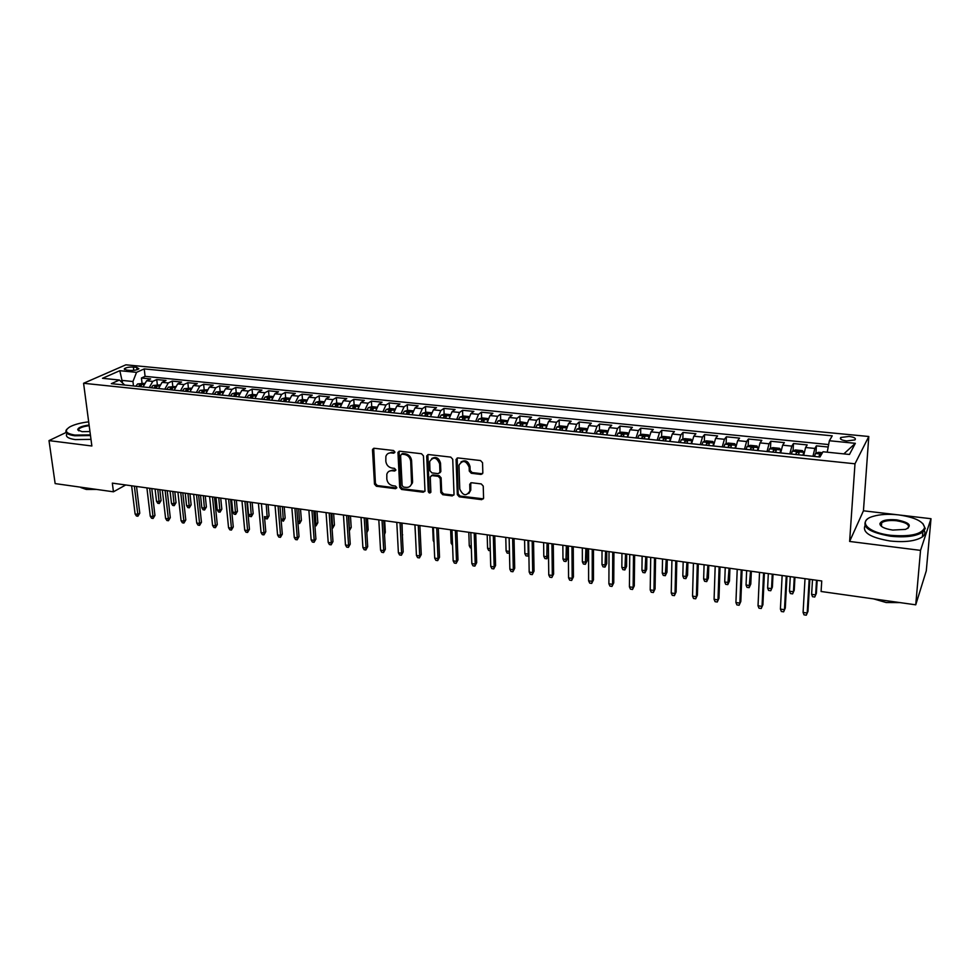 <?xml version="1.0" encoding="UTF-8"?>
<svg xmlns="http://www.w3.org/2000/svg" width="980" height="980" viewBox="0 0 980 980"><rect width="100%" height="100%" fill="white"/><g stroke="black" fill="none" stroke-linecap="round" stroke-linejoin="round"><path stroke-width="1.47" d="M394.903 452.013L393.543 450.506L374.201 448.277L372.498 449.979L374.495 484.145L376.394 486.252L395.565 488.689L396.765 487.526L395.418 486.043L392.931 485.725C389.391 484.916 387.357 482.662 386.806 478.938L386.83 474.234C387.663 471.723 389.428 470.559 392.123 470.731L394.634 471.037L395.834 469.849L394.487 468.354L391.988 468.06C388.435 467.264 386.377 464.986 385.826 461.249L385.875 456.423C386.733 453.924 388.497 452.76 391.179 452.919L393.691 453.201L394.903 452.013M881.559 524.41L880.126 524.827M849.096 436.431L840.816 437.472C839.468 439.04 841.416 440.192 846.634 440.951L854.928 439.91C856.275 438.329 854.327 437.178 849.096 436.431M480.972 474.43L482.834 472.875L482.552 462.744L480.555 460.551L457.893 457.93L456.068 459.363L457.329 494.643L459.289 496.811L481.731 499.665L483.581 498.134L483.238 486.105L481.254 483.924L471.576 482.736L469.738 484.206L469.91 490.931C466.37 496.505 462.989 495.868 459.767 489.045L458.971 465.218C462.609 459.706 466.002 460.367 469.163 467.215L469.285 471.086L471.27 473.267L480.972 474.43L482.613 473.634M896.443 514.659L863.441 510.801L849.623 541.45L920.539 550.38L915.736 604.819L926.284 570.862L931 518.714L900.767 515.174M849.623 541.45L854.989 463.797L83.582 383.278L125.881 364.817L868.795 436.504L854.989 463.797M66.126 432.462L49 440.608L91.863 445.998L83.582 383.278M49 440.608L55.15 483.593L113.447 491.801L125.722 484.965M915.736 604.819L821.093 591.491L821.742 580.969L112.333 483.128L113.447 491.801M423.458 455.896L421.498 453.74L399.644 451.216L397.966 452.356L399.693 487.33L401.604 489.461L423.25 492.217L424.989 490.956L423.458 455.896M428.505 454.549L450.763 457.109L452.736 459.289L454.022 494.52L452.221 495.905L442.752 494.704L440.804 492.548L440.241 478.51L438.281 476.354L432.021 475.582L430.269 476.88L430.857 492.132C429.902 493.442 429.044 493.246 428.272 491.531L426.716 456.276L428.505 454.549M828.186 447.027L816.401 445.839L815.96 453.287M812.959 456.276L814.846 448.436L805.585 447.505L807.189 444.92L793.457 443.536L793.077 450.861M789.843 453.887L791.803 446.108L782.665 445.177L784.367 442.617L770.807 441.257L770.476 448.473M767.022 451.523L769.043 443.805L760.027 442.887L761.827 440.351L748.438 439.016L748.157 446.121M744.494 449.195L746.589 441.527L737.683 440.632L739.582 438.121L726.364 436.798L726.119 443.793M722.248 446.892L724.404 439.285L715.608 438.391L717.605 435.916L704.547 434.606L704.351 441.49M700.284 444.614L702.501 437.068L693.816 436.186L695.91 433.736L683.011 432.437L682.852 439.236M678.589 442.372L680.867 434.875L672.292 434.005L674.473 431.58L661.745 430.293L661.623 436.994M657.164 440.155L659.503 432.707L651.039 431.849L653.305 429.448L640.724 428.187L640.651 434.802M636.008 437.962L638.409 430.575L630.042 429.73L632.394 427.354L619.973 426.104L619.924 432.621M615.097 435.806L617.572 428.468L609.303 427.623L611.74 425.271L599.466 424.034L599.454 430.477M594.456 433.662L596.979 426.374L588.809 425.553L591.332 423.225L579.205 422L579.229 428.358M574.06 431.555L576.632 424.316L568.572 423.507L571.168 421.192L559.176 419.991L559.237 426.263M553.908 429.461L556.542 422.282L548.567 421.474L551.238 419.195L539.404 418.007L539.49 424.205M534.002 427.402L536.685 420.273L528.808 419.477L531.552 417.211L519.853 416.035L519.976 422.16M514.329 425.369L517.06 418.288L509.282 417.492L512.099 415.263L500.535 414.099L500.682 420.151M494.888 423.36L497.669 416.316L489.976 415.545L492.867 413.327L481.437 412.176L481.621 418.166M475.68 421.363L478.51 414.381L470.902 413.609L473.867 411.416L462.572 410.277L462.768 416.194M456.692 419.403L459.559 412.458L452.05 411.698L455.075 409.53L443.916 408.403L444.136 414.258M437.925 417.455L440.841 410.571L433.417 409.812L436.517 407.668L425.467 406.553L425.724 412.335M419.366 415.545L422.331 408.697L414.993 407.95L418.154 405.818L407.239 404.716L407.521 410.449M401.041 413.646L404.042 406.847L396.79 406.1L400.012 403.993L389.219 402.915L389.513 408.574M382.911 411.772L385.961 405.01L378.782 404.287L382.065 402.192L371.396 401.114L371.714 406.725M364.989 409.91L368.076 403.197L360.983 402.486L364.327 400.404L353.768 399.35L354.123 404.887M347.263 408.072L350.399 401.408L343.38 400.698L346.785 398.64L336.348 397.598L336.716 403.086M329.746 406.259L332.918 399.632L325.973 398.934L329.427 396.9L319.113 395.859L319.505 401.298M312.424 404.471L315.621 397.892L308.761 397.194L312.277 395.173L302.073 394.156L302.477 399.546L298.79 400.489L297.136 402.89M295.286 402.694L298.533 396.153L291.746 395.467L295.311 393.47L285.217 392.453L285.646 397.831M278.345 400.943L281.615 394.438L274.915 393.764L278.528 391.78L268.545 390.787L268.998 396.128M261.587 399.215L264.894 392.747L258.255 392.074L261.93 390.113L252.056 389.121L252.522 394.438M245.012 397.5L248.357 391.069L241.791 390.408L245.502 388.472L235.739 387.48L236.229 392.772M228.622 395.798L231.99 389.415L225.498 388.766L229.259 386.83L219.606 385.863L220.108 391.13M212.403 394.119L215.808 387.774L209.377 387.125L213.199 385.214L203.632 384.258L204.159 389.501M196.355 392.453L199.798 386.157L193.44 385.507L197.299 383.621L187.842 382.666L188.381 387.884M180.479 390.812L183.946 384.552L177.662 383.915L181.57 382.041L172.211 381.098L172.774 386.291M164.775 389.195L168.278 382.972L162.055 382.335L166 380.473L156.739 379.542L152.77 381.392L149.242 387.578M157.327 384.711L156.739 379.542M126.543 370.097L129.875 370.428C133.99 370.587 136.992 370.036 138.903 368.799L136.698 367.39L133.378 367.071C129.274 366.912 126.273 367.463 124.362 368.701L126.543 370.097M827.218 452.197L829.374 440.743L832.228 435.83L144.219 368.897L136.538 372.351L132.949 381.514L133.476 385.949M829.374 440.743L855.344 443.315L849.476 454.463L823.004 451.768L819.966 457.011L111.34 383.658L119.425 380.032L102.508 378.305L119.817 370.697L136.538 372.351M828.651 444.565L145.089 376.345L141.439 378.011L150.602 378.929L146.608 380.767L143.068 386.941M168.278 382.972L172.211 381.098M183.946 384.552L187.842 382.666M199.798 386.157L203.632 384.258M215.808 387.774L219.606 385.863M231.99 389.415L235.739 387.48M248.357 391.069L252.056 389.121M264.894 392.747L268.545 390.787M281.615 394.438L285.217 392.453M298.533 396.153L302.073 394.156M315.621 397.892L319.113 395.859M332.918 399.632L336.348 397.598M350.399 401.408L353.768 399.35M368.076 403.197L371.396 401.114M385.961 405.01L389.219 402.915M404.042 406.847L407.239 404.716M422.331 408.697L425.467 406.553M440.841 410.571L443.916 408.403M459.559 412.458L462.572 410.277M478.51 414.381L481.437 412.176M497.669 416.316L500.535 414.099M517.06 418.288L519.853 416.035M536.685 420.273L539.404 418.007M556.542 422.282L559.176 419.991M576.632 424.316L579.205 422M596.979 426.374L599.466 424.034M617.572 428.468L619.973 426.104M638.409 430.575L640.724 428.187M659.503 432.707L661.745 430.293M680.867 434.875L683.011 432.437M702.501 437.068L704.547 434.606M724.404 439.285L726.364 436.798M746.589 441.527L748.438 439.016M769.043 443.805L770.807 441.257M791.803 446.108L793.457 443.536M814.846 448.436L816.401 445.839M132.949 381.514L122.267 380.424L120.614 381.159M122.586 383.033L119.817 370.697M920.539 550.38L931 518.714M863.441 510.801L868.795 436.504M142.039 383.143L141.439 378.011M145.089 376.345L144.219 368.897M124.693 385.042L119.425 380.032M162.055 382.335L158.54 388.546M177.662 383.915L174.183 390.163M193.44 385.507L189.985 391.804M209.377 387.125L205.959 393.458M225.498 388.766L222.105 395.124M241.791 390.408L238.434 396.814M258.255 392.074L254.935 398.517M274.915 393.764L271.619 400.244M291.746 395.467L288.488 401.996M308.761 397.194L305.54 403.76M325.973 398.934L322.788 405.549M343.38 400.698L340.232 407.349M360.983 402.486L357.872 409.175M378.782 404.287L375.72 411.024M396.79 406.1L393.752 412.886M414.993 407.95L412.017 414.785M433.417 409.812L430.477 416.696M452.05 411.698L449.159 418.619M470.902 413.609L468.06 420.579M489.976 415.545L487.17 422.564M509.282 417.492L506.525 424.56M528.808 419.477L526.101 426.594M548.567 421.474L545.921 428.64M568.572 423.507L565.975 430.71M588.809 425.553L586.273 432.817M609.303 427.623L606.816 434.936M630.042 429.73L627.617 437.092M651.039 431.849L648.662 439.273M672.292 434.005L669.989 441.478M693.816 436.186L691.574 443.72M715.608 438.391L713.428 445.974M737.683 440.632L735.564 448.264M760.027 442.887L757.981 450.592M782.665 445.177L780.68 452.944M805.585 447.505L803.686 455.32M855.344 443.315L843.841 453.887M394.818 452.552L392.098 452.258L388.19 453.446M389.072 471.282L393.041 470.057L395.761 470.363M373.686 448.301L375.426 483.459L377.325 485.566L396.704 488.003M399.068 451.241L400.587 486.644L402.511 488.763L424.805 491.458M401.812 454.157L400.587 455.357L402.131 485.578L403.478 487.06L406.124 487.391C408.991 487.575 410.804 486.301 411.576 483.569L410.694 461.335C410.155 457.538 408.084 455.259 404.483 454.463L401.812 454.157L402.719 453.495L401.592 454.144M410.252 486.068L412.47 482.871L412.58 481.352L411.698 482.05M402.719 453.495L405.389 453.801C408.979 454.585 411.049 456.876 411.588 460.661L412.58 481.352M431.335 475.643L432.891 474.896L439.15 475.655L441.098 477.811L441.674 491.838L443.622 493.981L453.838 495.121M427.856 454.585L429.154 490.821L430.808 492.327M439.64 463.834C436.713 457.207 433.393 456.423 429.681 461.507L429.951 470.731L431.911 472.887L438.17 473.646L439.947 472.311L439.64 463.834L440.51 463.148C438.942 457.844 436.014 456.313 431.727 458.542M439.738 472.899L440.816 471.625L439.971 471.931M440.51 463.148L440.841 471.245M461.004 461.948C465.402 459.583 468.403 461.115 470.008 466.529L470.13 470.388L472.103 472.568L481.805 473.732M468.844 493.491L470.743 490.221L470.755 489.596L469.922 490.319M470.78 482.822L470.755 489.596M457.158 458.003L458.175 493.92L460.135 496.088L483.397 498.845M144.17 383.364L137.617 383.94L135.779 386.194M140.532 386.684L141.72 384.809L139.711 384.834L138.695 386.488M161.075 500.56L159.262 503.512L157.78 503.291L156.506 501.295L159.189 501.674L161.075 500.56L159.814 489.669M159.262 503.512L157.768 489.388M156.506 501.295L155.073 489.02M134.37 486.166L137.812 514.353L139.773 513.189L137.911 516.215L137.812 514.353L135.093 513.949L131.626 485.786M139.773 513.189L136.526 486.46M137.911 516.215L136.404 515.995L135.093 513.949M88.678 421.853C80.728 422.772 74.48 424.438 69.923 426.827C63.884 430.735 65.587 433.491 75.007 435.083L90.393 434.863M90.479 435.549L74.725 435.769C67.289 434.679 64.545 432.646 66.493 429.669L66.934 429.179M89.952 431.531L82.075 431.678L77.726 429.804C77.959 427.623 81.744 426.031 89.094 425.038M87.269 488.113L77.408 486.729M96.591 489.424L86.314 489.449L80.789 487.538M90.993 439.383L75.252 439.604C67.816 438.501 65.072 436.455 67.02 433.454M89.18 425.7C83.815 426.349 80.299 427.513 78.645 429.191L78.731 430.796M898.611 514.892C888.505 513.802 879.93 514.316 872.886 516.423C857.035 520.919 867.423 532.728 890.71 535.301C910.126 536.869 921.421 534.382 924.581 527.828C923.883 521.642 915.222 517.33 898.611 514.892M922.805 523.491L925.267 528.551L922.842 532.079C916.178 536.33 905.41 537.702 890.551 536.219C868.991 532.336 861.053 526.787 866.736 519.572L867.57 518.984M896.688 519.865C909.587 522.45 912.564 525.623 905.606 529.371L892.731 530.07C884.475 528.796 880.212 526.652 879.93 523.639C881.486 520.368 887.072 519.106 896.688 519.865M907.798 528.465C910.261 525.023 906.512 522.45 896.541 520.748C889.693 520.086 884.732 520.748 881.682 522.72L880.604 524.349L881.339 526.272M893.638 601.708L877.455 599.429M900.093 602.614L886.165 602.541L873.596 598.878M924.336 530.633C925.463 532.887 924.826 534.97 922.425 536.856C915.761 541.132 905.005 542.516 890.171 541.009C870.669 537.677 862.265 532.581 864.96 525.697M919.583 592.435L918.909 594.578M159.63 384.944L152.966 385.507L151.153 387.774M155.942 388.276L157.119 386.402L155.11 386.426L154.093 388.08M176.032 502.679L174.22 505.643L172.725 505.435L171.463 503.414L174.171 503.794L176.032 502.679L174.808 491.74M174.22 505.643L172.786 491.458M171.463 503.414L170.067 491.09M175.261 386.549L168.474 387.1L166.686 389.391M171.537 389.893L172.688 388.007L170.667 388.019L169.65 389.697M191.137 504.81L189.336 507.799L187.817 507.579L186.568 505.558L189.299 505.95L191.137 504.81L189.961 493.834M189.336 507.799L187.964 493.553M186.568 505.558L185.22 493.173M191.063 388.154L184.167 388.717L182.378 391.008M187.278 391.522L188.417 389.636L186.384 389.636L185.379 391.326M206.4 506.979L204.6 509.98L203.068 509.759L201.819 507.726L204.587 508.118L206.4 506.979L205.261 495.941M204.6 509.98L203.289 495.672M201.819 507.726L200.52 495.292M207.037 389.795L200.006 390.346L198.242 392.649M203.203 393.164L204.33 391.29L202.272 391.277L201.28 392.968M221.823 509.159L220.035 512.173L218.479 511.952L217.242 509.919L220.035 510.31L221.823 509.159L220.721 498.073M220.035 512.173L218.773 497.803M217.242 509.919L215.98 497.424M149.658 488.273L153.015 516.595L154.95 515.419L153.088 518.469L153.015 516.595L150.258 516.191L146.902 487.893M154.95 515.419L151.79 488.567M153.088 518.469L151.569 518.236L150.258 516.191M165.118 490.404L168.364 518.861L170.287 517.673L168.438 520.735L168.364 518.861L165.596 518.445L162.325 490.024M170.287 517.673L167.225 490.698M168.438 520.735L166.894 520.503L165.596 518.445M180.737 492.56L183.885 521.152L185.784 519.951L183.934 523.026L183.885 521.152L181.079 520.735L177.919 492.168M185.784 519.951L182.819 492.842M183.934 523.026L182.378 522.793L181.079 520.735M196.527 494.741L199.565 523.455L201.451 522.254L199.602 525.354L199.565 523.455L196.735 523.038L193.673 494.349M201.451 522.254L198.585 495.023M199.602 525.354L198.021 525.121L196.735 523.038M223.171 391.437L216.029 391.988L214.289 394.315M219.287 394.83L220.402 392.943L218.332 392.931L217.352 394.634M237.417 511.364L235.617 514.402L234.049 514.182L232.811 512.124L235.641 512.528L237.417 511.364L236.352 500.229M235.617 514.402L234.428 499.959M232.811 512.124L231.599 499.58M212.489 496.934L215.416 525.795L217.278 524.582L215.429 527.693L215.416 525.795L212.562 525.378L209.597 496.541M217.278 524.582L214.51 497.215M215.429 527.693L213.836 527.461L212.562 525.378M239.488 393.115L235.911 392.747L232.223 393.654L230.496 395.994M235.555 396.52L236.646 394.622L234.563 394.597L233.595 396.312M253.159 513.594L251.37 516.644L249.79 516.423L248.553 514.365L251.407 514.77L253.159 513.594L252.142 502.409M251.37 516.644L250.243 502.14M248.553 514.365L247.389 501.748M228.622 499.163L231.439 528.159L233.277 526.934L231.427 530.058L231.439 528.159L228.548 527.73L225.706 498.759M233.277 526.934L230.606 499.433M231.427 530.058L229.822 529.825L228.548 527.73M255.988 394.793L252.264 394.413L248.589 395.332L246.887 397.684M252.007 398.223L253.073 396.324L250.978 396.288L250.023 398.015M269.071 515.848L267.283 518.922L265.678 518.69L264.465 516.619L267.344 517.036L269.071 515.848L268.091 504.602M267.283 518.922L266.229 504.345M264.465 516.619L265.788 531.711L264 532.961L261.403 503.683M244.927 501.405L247.634 530.548L249.447 529.298L247.597 532.459L247.634 530.548L244.706 530.119L241.974 501.001M249.447 529.298L246.887 501.687M247.597 532.459L245.98 532.214L244.706 530.119M272.661 396.508L268.802 396.104L265.139 397.035L263.449 399.399M268.63 399.938L269.684 398.039L267.577 397.99L266.621 399.73M281.04 518.984L283.441 519.327L285.156 518.126L284.212 506.832M285.156 518.126L283.367 521.213L282.387 506.574M283.367 521.213L281.125 519.915M265.788 531.711L263.951 534.872L264 532.961L261.048 532.52L258.426 503.279M263.951 534.872L262.309 534.639L261.048 532.52M289.529 398.223L285.523 397.819L281.873 398.75L280.207 401.139M285.437 401.678L286.479 399.779L284.347 399.718L283.404 401.469M297.81 521.36L299.721 521.63L301.399 520.429L300.517 509.073M301.399 520.429L299.623 523.528L298.704 508.828M299.623 523.528L297.957 523.246M278.075 505.986L280.55 535.399L282.314 534.137L280.476 537.322L280.55 535.399L277.561 534.957L275.062 505.57M282.314 534.137L279.974 506.244M280.476 537.322L278.81 537.077L277.561 534.957M306.581 399.975L302.428 399.546M302.428 403.442L303.457 401.543L301.313 401.469L300.382 403.221M314.752 523.773L316.173 523.969L317.826 522.744L316.981 511.352M317.826 522.744L316.05 525.88L315.217 511.107M316.05 525.88L314.899 525.709M294.919 508.302L297.283 537.861L299.023 536.587L297.185 539.796L297.283 537.861L294.257 537.42L291.868 507.885M299.023 536.587L296.793 508.559M297.185 539.796L295.507 539.551L294.257 537.42M323.817 401.727L319.529 401.298L315.891 402.241L314.262 404.666M319.615 405.218L320.619 403.319L318.463 403.233L317.545 404.997M331.889 526.199L334.425 525.096L333.629 513.643M334.425 525.096L332.649 528.245L331.889 513.41M332.649 528.245L332.036 528.159M311.959 510.654L314.2 540.36L315.903 539.074L314.066 542.295L314.2 540.36L311.138 539.907L308.872 510.225M315.903 539.074L313.796 510.911M314.066 542.295L312.375 542.05L311.138 539.907M341.248 403.515L336.814 403.062L333.188 404.017L331.583 406.455M336.985 407.019L337.978 405.108L335.809 405.01L334.891 406.798M349.223 528.661L351.208 527.473L350.46 515.97M351.208 527.473L349.431 530.633L348.745 515.725M329.182 513.03L331.289 542.883L332.98 541.573L331.142 544.831L331.289 542.883L328.202 542.418L326.058 512.601M332.98 541.573L330.983 513.275M331.142 544.831L329.427 544.574L328.202 542.418M346.602 515.431L348.586 545.431L350.24 544.108L348.415 547.379L348.586 545.431L345.462 544.966L343.453 515.002M350.24 544.108L348.365 515.676M348.415 547.379L346.675 547.122L345.462 544.966M364.217 517.869L366.067 548.004L367.696 546.681L365.871 549.964L366.067 548.004L362.906 547.538L361.032 517.428M367.696 546.681L365.944 518.101M365.871 549.964L364.119 549.707L362.906 547.538M358.888 405.316L354.295 404.85L350.681 405.806L349.101 408.268M354.564 408.832L355.532 406.933L353.339 406.823L352.445 408.611M366.74 531.013L368.174 529.874L367.476 518.31M368.174 529.874L366.839 532.716M376.724 407.141L371.971 406.651L368.37 407.631L366.802 410.106M372.339 410.669L373.282 408.77L371.077 408.648L370.195 410.449M384.43 533.034L385.324 532.299L384.675 520.686M385.324 532.299L384.515 534.529M394.756 408.979L389.844 408.476L386.255 409.469L384.724 411.955M390.31 412.531L391.24 410.62L389.023 410.485L388.141 412.31M402.327 535.031L402.057 523.087M402.658 534.762L402.351 535.582M382.029 520.319L383.744 550.613L385.348 549.278L383.535 552.585L383.744 550.613L380.546 550.148L378.807 519.878M385.348 549.278L383.731 520.552M383.535 552.585L381.759 552.316L380.546 550.148M412.997 410.853L407.925 410.326L404.348 411.318L402.841 413.829M408.501 414.418L409.407 412.507L407.166 412.36L406.308 414.185M415.618 538.277L414.883 524.851M400.048 522.806L401.629 553.247L403.197 551.899L401.384 555.231L401.629 553.247L398.395 552.769L396.79 522.352M403.197 551.899L401.714 523.038M401.384 555.231L399.595 554.962L398.395 552.769M431.457 412.739L426.214 412.2L422.649 413.205L421.167 415.728M426.888 416.316L427.782 414.405L425.516 414.246L424.671 416.096M434.005 542.062L433.234 540.593L432.658 527.301M433.234 540.593L433.944 540.703M418.276 525.317L419.71 555.917L421.253 554.545L419.44 557.902L419.71 555.917L416.439 555.44L414.981 524.864M421.253 554.545L419.893 525.537M419.44 557.902L417.627 557.632L416.439 555.44M450.126 414.65L444.712 414.087L441.172 415.104L439.702 417.652M445.496 418.24L446.366 416.329L444.087 416.157L443.254 418.019M452.576 545.358L451.143 543.141L450.629 529.776M451.143 543.141L452.491 543.337M436.713 527.865L438.011 558.612L439.518 557.228L437.705 560.609L438.011 558.612L434.704 558.122L433.368 527.399M439.518 557.228L438.293 528.085M437.705 560.609L435.867 560.34L434.704 558.122M469.016 416.574L463.43 416.01L459.902 417.027L458.469 419.587M468.158 419.881L467.926 420.567M464.324 420.2L465.169 418.276L462.879 418.093L462.046 419.954M471.319 548.028L470.376 547.894L469.261 545.713L468.808 532.287M469.261 545.713L471.257 545.995M455.357 530.437L456.509 561.344L457.979 559.948L456.178 563.341L456.509 561.344L453.164 560.842L451.988 529.972M457.979 559.948L456.901 530.646M456.178 563.341L454.328 563.071L453.164 560.842M488.101 418.595L482.368 417.946L478.853 418.975L477.444 421.547M487.305 421.682L487.011 422.539M483.373 422.16L484.194 420.249L481.878 420.04L481.07 421.927M490.294 550.736L488.689 550.503L487.575 548.31L487.195 534.823M487.575 548.31L490.245 548.69M474.222 533.034L475.227 564.1L476.672 562.692L474.871 566.109L475.227 564.1L471.846 563.598L470.817 532.569M476.672 562.692L475.729 533.243M474.871 566.109L472.997 565.827L471.846 563.598M507.383 420.751L501.515 419.906L498.024 420.935L496.64 423.544M506.685 423.495L506.329 424.536M502.642 424.156L503.438 422.245L501.111 422.025L500.315 423.924M509.478 552.99L507.211 553.149L506.109 550.944L505.778 537.383M506.109 550.944L509.441 551.422M509.453 551.495L509.073 553.418M493.32 535.668L494.165 566.893L495.574 565.472L493.773 568.902L494.165 566.893L490.735 566.391L489.865 535.19M495.574 565.472L494.778 535.876M493.773 568.902L491.874 568.621L490.735 566.391M526.897 422.919L520.907 421.878L517.428 422.931L516.068 425.553M526.297 425.345L525.868 426.57M522.144 426.178L522.928 424.254L520.564 424.022L519.792 425.933M528.882 554.447L527.816 556.089L525.929 555.819L524.839 553.614L528.245 554.092L528 540.458M527.816 556.089L528.869 553.431M524.839 553.614L524.594 539.98M512.626 538.339L513.312 569.711L514.696 568.278L512.908 571.744L513.312 569.711L509.857 569.209L509.135 537.849M514.696 568.278L514.047 538.535M512.908 571.744L510.984 571.45L509.857 569.209M546.656 425.1L540.519 423.887L537.052 424.94L535.729 427.586M546.142 427.207L545.652 428.615M541.879 428.223L542.638 426.3L540.262 426.055L539.49 427.978M540.262 426.055L540.286 428.052L540.262 426.055M548.506 555.403L546.779 558.796L544.88 558.527L543.802 556.297L547.232 556.787L548.506 555.403L548.359 543.263L548.763 574.942L552.316 575.468L551.948 543.753M546.779 558.796L547.061 543.079M543.802 556.297L543.618 542.601M566.661 427.292L566.366 426.533L560.364 425.92L556.922 426.986L555.623 429.644M566.232 429.093L565.668 430.685M561.846 430.293L562.594 428.346L560.193 428.089L559.433 430.036M560.193 428.089L560.205 430.122L560.193 428.089M567.69 558.122L565.962 561.528L564.039 561.258L562.973 559.029L566.452 559.519L567.69 558.122L567.604 545.909M565.962 561.528L566.342 545.738M562.973 559.029L562.851 545.26M586.922 429.497L586.53 428.591L580.454 427.966L577.024 429.044L575.762 431.727M586.567 430.992L585.93 432.78M582.059 432.376L582.794 430.428L580.368 430.159L579.621 432.131M580.368 430.159L580.356 432.204L580.368 430.159M587.081 560.866L585.379 564.296L583.418 564.015L582.365 561.785L585.881 562.275L587.081 560.866L587.057 548.604M585.379 564.296L585.856 548.433M582.365 561.785L582.328 547.943M532.177 541.034L532.704 572.577L534.039 571.12L532.263 574.611L532.704 572.577L529.188 572.063L528.637 540.543M534.039 571.12L533.549 541.217M532.263 574.611L530.315 574.317L529.188 572.063M553.614 573.998L551.838 577.502L553.614 573.998L553.284 543.937M551.838 577.502L549.878 577.208L548.763 574.942M571.965 546.522L572.161 578.396L573.423 576.914L571.659 580.442L572.161 578.396L568.572 577.857L568.351 546.019M573.423 576.914L573.251 546.693M571.659 580.442L569.662 580.148L568.572 577.857M607.429 431.715L606.938 430.673L600.789 430.049L597.384 431.139L596.146 433.834M607.147 432.927L606.436 434.899M602.516 434.495L603.227 432.535L600.789 432.241L600.054 434.238M606.718 563.647L605.003 567.101L603.031 566.82L601.99 564.566L605.542 565.068L606.718 563.647L606.755 551.311M605.003 567.101L605.591 551.152M601.99 564.566L602.026 550.662M592.226 549.315L592.239 581.348L593.464 579.854L591.712 583.406L592.239 581.348L588.613 580.822L588.563 548.8M593.464 579.854L593.464 549.486M591.712 583.406L589.691 583.112L588.613 580.822M628.192 433.956L627.592 432.793L621.369 432.156L617.976 433.258L616.788 435.978M627.984 434.899L627.188 437.055M623.231 436.639L623.929 434.667L621.455 434.348L620.732 436.382M626.575 566.452L624.873 569.931L622.876 569.649L621.847 567.383L625.448 567.898L626.575 566.452L626.686 554.068M624.873 569.931L625.559 553.908M621.847 567.383L621.945 553.406M612.733 552.144L612.574 584.35L613.75 582.831L611.998 586.408L612.574 584.35L608.899 583.811L609.021 551.63M613.75 582.831L613.921 552.304M611.998 586.408L609.964 586.114L608.899 583.811M649.213 436.223L648.503 434.924L642.206 434.287L638.838 435.39L637.674 438.134M649.066 436.884L648.209 439.224M644.191 438.807L644.877 436.823L642.378 436.492L641.667 438.55M646.665 569.307L644.975 572.798L642.954 572.516L641.937 570.238L645.575 570.752L646.665 569.307L646.837 556.848M644.975 572.798L645.771 556.701M641.937 570.238L642.12 556.187M633.497 554.999L633.141 587.388L634.293 585.856L632.541 589.458L633.141 587.388L629.417 586.836L629.736 554.484M634.293 585.856L634.624 555.158M632.541 589.458L630.483 589.152L629.417 586.836M670.504 438.501L669.671 437.092L663.289 436.443L659.944 437.558L658.817 440.326M670.418 438.905L669.487 441.429M665.42 441.012L666.082 439.003L663.57 438.66L662.86 440.743M666.988 572.185L665.31 575.701L663.264 575.407L662.26 573.129L665.947 573.655L666.988 572.185L667.245 559.654M665.31 575.701L666.229 559.519M662.26 573.129L662.529 559.004M654.505 557.902L653.966 590.45L655.069 588.907L653.342 592.533L653.966 590.45L650.206 589.899L650.708 557.375M655.069 588.907L655.583 558.049M653.342 592.533L651.247 592.226L650.206 589.899M681.406 439.726L692.064 440.816L691.096 439.285L684.64 438.624L681.321 439.751L680.218 442.543M692.027 440.963L691.023 443.658M686.919 443.23L687.556 441.208L685.02 440.853L684.322 442.96M687.568 575.089L685.89 578.641L683.82 578.347L682.827 576.044L686.564 576.583L687.568 575.089L687.886 562.508M685.89 578.641L686.919 562.373M682.827 576.044L683.17 561.859M713.881 443.23L712.803 441.502L706.261 440.829L702.966 441.98L701.901 444.785M703.04 441.943L713.857 443.058L712.84 445.912M708.675 445.484L709.3 443.45L706.739 443.07L706.053 445.214M708.393 578.041L706.727 581.606L704.632 581.312L703.652 579.009L707.425 579.548L708.393 578.041L708.785 565.387M706.727 581.606L707.866 565.264M703.652 579.009L704.081 564.737M735.919 445.998L734.767 443.744L728.152 443.07L724.882 444.234L723.853 447.052M724.955 444.197L735.907 445.324L734.927 448.203M730.713 447.762L731.313 445.716L728.728 445.324L728.054 447.493M729.463 581.03L727.809 584.619L725.69 584.313L724.722 581.998L728.544 582.537L729.463 581.03L729.929 568.302M727.809 584.619L729.071 568.18M724.722 581.998L725.237 567.653M675.784 560.83L675.048 593.562L676.114 591.994L674.387 595.644L675.048 593.562L671.239 592.998L671.925 560.303M676.114 591.994L676.812 560.976M674.387 595.644L672.268 595.338L671.239 592.998M697.319 563.806L696.388 596.71L697.405 595.13L695.69 598.805L696.388 596.71L692.529 596.134L693.423 563.267M697.405 595.13L698.299 563.941M695.69 598.805L693.546 598.486L692.529 596.134M719.124 566.808L717.997 599.895L718.977 598.29L717.262 602.002L717.997 599.895L714.089 599.319L715.18 566.269M718.977 598.29L720.043 566.942M717.262 602.002L715.094 601.683L714.089 599.319M758.214 448.963L757.026 446.023L750.325 445.337L747.066 446.513L746.086 449.355M758.275 447.652L757.307 450.518M753.032 450.077L753.62 448.007L750.999 447.603L750.337 449.796M750.79 584.043L749.149 587.657L746.993 587.351L746.05 585.023L749.92 585.575L750.79 584.043L751.342 571.254M749.149 587.657L750.533 571.144M746.05 585.023L746.65 570.605M741.211 569.858L739.876 603.116L740.807 601.5L739.104 605.236L739.876 603.116L735.919 602.541L737.217 569.307M740.807 601.5L742.081 569.98M739.104 605.236L736.911 604.905L735.919 602.541M780.778 452.209L780.889 449.979L779.553 448.326L772.767 447.627L769.545 448.816L768.602 451.682M780.889 449.979L779.958 452.87M775.633 452.417L776.197 450.335L773.551 449.906L772.914 452.135M772.387 587.106L770.745 590.744L768.565 590.438L767.634 588.098L771.554 588.649L772.387 587.106L773.012 574.243M770.745 590.744L771.554 588.649L772.252 574.145M767.634 588.098L768.32 573.594M763.579 572.945L762.036 606.387L762.906 604.746L761.215 608.507L762.036 606.387L758.03 605.799L759.537 572.381M762.906 604.746L764.388 573.055M761.215 608.507L758.998 608.176L758.03 605.799M803.563 455.308L803.796 452.331L802.387 450.665L795.503 449.955L792.306 451.155L791.399 454.046M803.796 452.331L802.914 455.235M798.529 454.781L799.08 452.687L796.397 452.246L795.772 454.5M794.241 590.193L792.612 593.868L790.407 593.549L789.488 591.197L793.457 591.761L794.241 590.193L794.952 577.269M792.612 593.868L793.457 591.761L794.253 577.171M789.488 591.197L790.272 576.62M786.23 576.069L784.466 609.695L785.298 608.041L783.62 611.826L784.466 609.695L780.411 609.095L782.138 575.505M785.298 608.041L786.977 576.167M783.62 611.826L781.366 611.496L780.411 609.095M822.453 452.711L818.533 452.307L815.446 453.483L814.503 456.435M821.534 454.304L819.537 454.61L818.925 456.901M816.365 593.329L814.748 597.016L812.518 596.698L811.624 594.346L815.63 594.909L816.365 593.329L817.161 580.332M814.748 597.016L815.63 594.909L816.524 580.246M811.624 594.346L812.494 579.695M809.174 579.229L807.189 613.039L807.973 611.373L806.295 615.183L807.189 613.039L803.086 612.439L805.021 578.666M807.973 611.373L809.86 579.327M806.295 615.183L804.017 614.84L803.086 612.439M152.77 381.392L146.608 380.767M133.77 370.354L133.378 367.071M136.98 369.73L136.698 367.39M392.098 452.258L391.179 452.919M395.54 470.351L394.634 471.037M393.041 470.057L392.123 470.731M396.471 487.991L395.565 488.689M377.325 485.566L376.394 486.252M375.426 483.459L374.495 484.145M373.441 449.33L372.498 449.979M394.609 452.552L393.691 453.201M424.132 491.507L423.25 492.217M402.511 488.763L401.604 489.461M400.587 486.644L399.693 487.33M398.823 452.27L397.917 452.932M411.588 460.661L410.694 461.335M405.389 453.801L404.483 454.463M453.079 495.194L452.221 495.905M443.622 493.981L442.752 494.704M441.674 491.838L440.804 492.548M441.098 477.811L440.241 478.51M439.15 475.655L438.281 476.354M432.891 474.896L432.021 475.582M429.154 490.821L428.272 491.531M427.611 455.602L426.716 456.276M472.103 472.568L471.27 473.267M470.13 470.388L469.285 471.086M470.008 466.529L469.163 467.215M470.572 483.74L469.726 484.439M482.552 498.93L481.731 499.665M460.135 496.088L459.289 496.811M458.175 493.92L457.329 494.643M456.913 458.995L456.055 459.681M143.656 384.527L137.702 383.915M139.919 386.622L139.711 384.834M159.128 386.108L153.064 385.495M155.306 388.215L155.11 386.426M174.758 387.713L168.572 387.088M170.863 389.82L170.667 388.019M190.561 389.342L184.252 388.693M186.568 391.449L186.384 389.636M206.535 390.983L200.104 390.322M202.456 393.09L202.272 391.277M222.681 392.637L216.127 391.963M218.516 394.756L218.332 392.931M239.01 394.315L232.321 393.629M234.735 396.435L234.563 394.597M255.511 396.006L248.687 395.308M251.15 398.125L250.978 396.288M272.195 397.721L265.237 397.01M267.736 399.84L267.577 397.99M289.051 399.448L281.958 398.725M284.494 401.579L284.347 399.718M306.115 401.2L298.875 400.465M301.448 403.331L301.313 401.469M323.351 402.976L315.989 402.216M318.598 405.108L318.463 403.233M340.795 404.765L333.274 403.993M335.932 406.908L335.809 405.01M358.435 406.577L350.767 405.781M353.462 408.721L353.339 406.823M376.271 408.403L368.455 407.607M371.187 410.559L371.077 408.648M394.315 410.252L386.353 409.444M389.121 412.409L389.023 410.485M412.555 412.127L404.446 411.294M407.264 414.283L407.166 412.36M431.029 414.026L422.748 413.18M425.602 416.182L425.516 414.246M449.698 415.937L441.257 415.079M444.161 418.105L444.087 416.157M468.599 417.884L459.988 417.002M462.94 420.053L462.879 418.093M487.709 419.844L478.938 418.938M481.94 422.013L481.878 420.04M507.052 421.829L498.11 420.91M501.16 424.009L501.111 422.025M526.628 423.838L517.514 422.907M520.601 426.018L520.564 424.022M546.448 425.871L537.138 424.916M566.489 427.929L557.008 426.962M586.787 430.012L577.11 429.02M607.331 432.119L597.469 431.114M600.765 434.312L600.765 432.278M628.119 434.263L618.062 433.221M621.455 434.348L621.443 436.455L621.43 434.41M649.164 436.418L638.923 435.365M642.378 436.492L642.353 438.624L642.353 436.553M670.479 438.611L660.03 437.533M663.485 440.804L663.521 438.734M684.922 443.021L684.971 440.939M706.739 443.07L706.666 445.275L706.678 443.18M728.581 447.541L728.667 445.435M758.238 447.615L747.152 446.476M750.839 449.845L750.925 447.725M780.852 449.943L769.631 448.779M773.379 452.184L773.477 450.053M803.759 452.282L792.391 451.119M796.201 454.549L796.311 452.405M821.632 454.12L815.446 453.483M819.317 456.937L819.452 454.781M840.717 439.15L840.816 437.472M124.472 369.546L124.362 368.701M373.515 448.668L372.584 449.318M398.885 451.707L397.966 452.356M412.47 482.871L411.576 483.569M440.816 471.625L439.947 472.311M427.635 455.161L426.753 455.823M470.743 490.221L469.91 490.931M470.572 483.495L469.738 484.206M456.925 458.689L456.068 459.363M78.645 429.191L78.865 430.869M78.351 430.257L77.726 429.804M922.425 536.856L922.842 532.079M881.682 522.72L881.4 526.321M880.604 524.349L879.93 523.639M924.581 527.828L925.267 528.551M600.789 434.324L600.789 432.241M663.534 440.816L663.57 438.66M684.959 443.034L685.02 440.853M728.642 447.554L728.728 445.324M750.901 449.857L750.999 447.603M773.441 452.184L773.551 449.906M796.274 454.549L796.397 452.246M819.403 456.95L819.537 454.61"/></g></svg>
